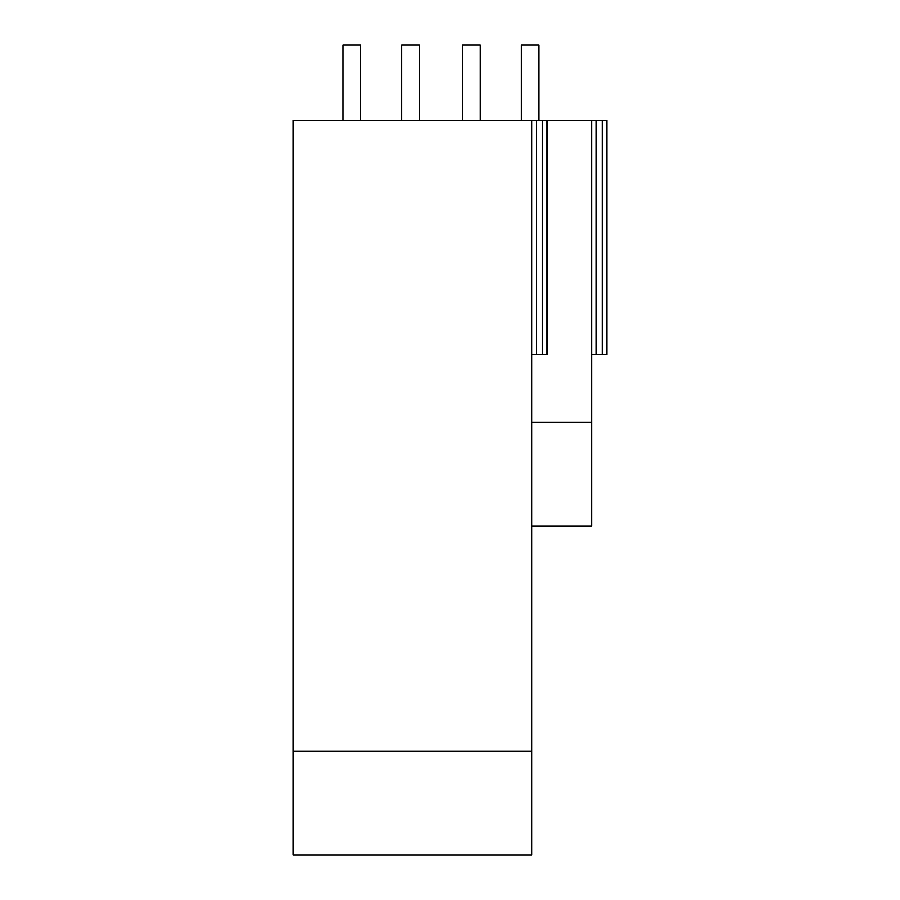 <?xml version="1.0" encoding="UTF-8"?>
<svg xmlns="http://www.w3.org/2000/svg" width="900" height="900" viewBox="0 0 900 900"><rect width="100%" height="100%" fill="white"/><g stroke="black" fill="none" stroke-linecap="round" stroke-linejoin="round"><path stroke-width="1.35" d="M531.889 422.156L591.581 422.156L591.581 526.016L531.889 526.016M293.141 751.14L531.889 751.14L531.889 855L293.141 855L293.141 120.195L547.166 120.195L547.166 354.6L531.889 354.6M591.581 422.156L591.581 120.195L547.166 120.195M591.581 120.195L606.859 120.195L606.859 354.6L596.284 354.6L596.284 120.195M531.889 120.195L531.889 751.14M602.156 120.195L602.156 354.6M542.464 120.195L542.464 354.6M536.591 120.195L536.591 354.6M591.581 354.6L596.284 354.6M401.827 120.195L401.827 45L419.456 45L419.456 120.195M343.08 120.195L343.08 45L360.709 45L360.709 120.195M521.201 120.195L521.201 45L538.83 45L538.83 120.195M462.454 120.195L462.454 45L480.082 45L480.082 120.195"/></g></svg>

